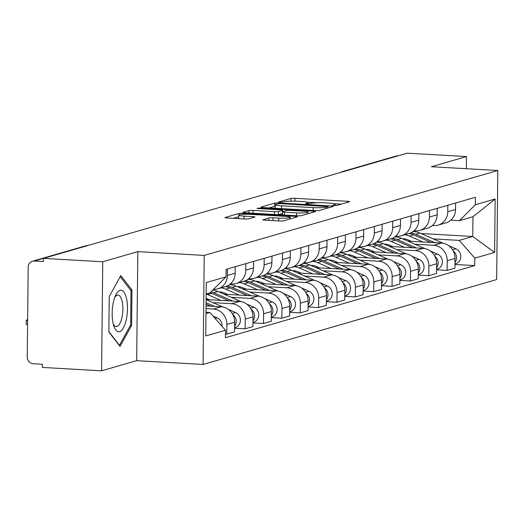 <?xml version="1.0" encoding="UTF-8"?>
<svg xmlns="http://www.w3.org/2000/svg" width="524" height="524" viewBox="0 0 524 524"><rect width="100%" height="100%" fill="white"/><g stroke="black" fill="none" stroke-linecap="round" stroke-linejoin="round"><path stroke-width="0.79" d="M334.194 205.48L337.05 205.362L349.331 201.812A3.144 0.373 0.6 0 0 349.547 201.674A3.144 0.373 0.6 0 0 347.563 201.308L294.953 198.301A3.144 0.373 0.6 0 0 290.872 198.472L278.598 202.022L279.836 202.375L284.277 201.799A10.054 1.192 0.6 0 1 297.331 201.262L301.713 201.511A10.054 1.192 0.6 0 1 308.073 202.683A10.054 1.192 0.6 0 1 307.365 203.116L305.623 203.666L307.018 203.928L311.459 203.351A10.054 1.192 0.6 0 1 324.507 202.814L328.895 203.063A10.054 1.192 0.6 0 1 335.255 204.242A10.054 1.192 0.6 0 1 334.548 204.668L332.806 205.225L334.194 205.48M263.035 219.628A3.144 0.373 0.6 0 0 262.812 219.766A3.144 0.373 0.6 0 0 264.803 220.132L279.561 220.977A3.144 0.373 0.6 0 0 283.641 220.807L297.272 216.864A3.144 0.373 0.6 0 0 297.494 216.733A3.144 0.373 0.6 0 0 295.51 216.366L242.9 213.36A3.144 0.373 0.6 0 0 238.82 213.523L225.189 217.467A3.144 0.373 0.6 0 0 224.966 217.604A3.144 0.373 0.6 0 0 226.951 217.971L244.78 218.986A3.144 0.373 0.6 0 0 248.861 218.822L254.697 217.133A3.144 0.373 0.6 0 0 254.913 217.002A3.144 0.373 0.6 0 0 252.928 216.635L244.086 216.13A8.41 0.996 0.6 0 1 238.774 215.148A8.41 0.996 0.6 0 1 250.269 214.342L284.905 216.32A8.41 0.996 0.6 0 1 290.217 217.303A8.41 0.996 0.6 0 1 278.722 218.108L272.952 217.774A3.144 0.373 0.6 0 0 268.871 217.945L263.035 219.903M204.216 255.417L137.819 251.618L102.737 261.764L43.485 258.378L407.227 153.185L466.478 156.571L431.403 166.717L497.8 170.51L204.216 255.417L203.076 364.462L496.66 279.561L497.8 170.51M315.494 210.583A3.144 0.373 0.6 0 0 319.575 210.419L333.212 206.476A3.144 0.373 0.6 0 0 333.428 206.338A3.144 0.373 0.6 0 0 331.443 205.971L278.834 202.965A3.144 0.373 0.6 0 0 274.753 203.135L261.122 207.078A3.144 0.373 0.6 0 0 260.9 207.209A3.144 0.373 0.6 0 0 262.891 207.576L315.494 210.583M315.245 211.67L301.608 215.613A3.144 0.373 0.6 0 1 297.527 215.777L244.924 212.77A3.144 0.373 0.6 0 1 242.933 212.403A3.144 0.373 0.6 0 1 243.156 212.272L248.992 210.583A3.144 0.373 0.6 0 1 253.066 210.419L274.406 211.637A3.144 0.373 0.6 0 0 278.48 211.467L282.351 210.347A3.144 0.373 0.6 0 0 282.574 210.216A3.144 0.373 0.6 0 0 280.582 209.849L258.371 208.578L256.983 208.323L259.989 208.113L313.476 211.165A3.144 0.373 0.6 0 1 315.461 211.532A3.144 0.373 0.6 0 1 315.245 211.67M102.737 261.764L101.597 370.815L42.339 367.429L42.372 364.252L33.143 363.721A6.406 5.915 -106.1 0 1 27.255 357.021L28.198 267.05A6.406 5.915 -106.1 0 1 32.377 261.24L85.7 245.815A6.406 5.915 73.9 0 1 87.547 245.612L34.217 261.031A6.406 5.915 -106.1 0 0 32.377 261.24M101.597 370.815L136.672 360.669L203.076 364.462M43.485 258.378L43.453 261.561L34.217 261.031M344.713 171.263L344.635 171.256A6.406 5.915 73.9 0 0 342.794 171.466L396.118 156.041A6.406 5.915 73.9 0 1 397.965 155.838L344.635 171.256A6.406 2.332 93.3 0 0 344.419 171.348M466.353 168.715L466.478 156.571M447.83 205.244L447.758 211.735A14.731 13.611 73.9 0 1 438.156 225.104L445.924 222.857A14.731 13.611 -106.1 0 0 455.533 209.489L455.598 202.998M414.936 244.217L433.702 245.291A14.731 13.611 73.9 0 1 447.247 260.697L455.015 258.45A14.731 13.611 -106.1 0 0 441.477 243.044L407.855 241.125M455.015 258.45L454.917 268.15L447.149 270.397L436.59 269.794M438.156 225.104A14.731 13.611 73.9 0 1 433.911 225.582L432.424 225.497M447.247 260.697L447.149 270.397M429.464 210.556L429.398 217.047A14.731 13.611 73.9 0 1 419.789 230.416L427.564 228.169A14.731 13.611 -106.1 0 0 437.167 214.801L437.232 208.31M418.224 275.1L428.783 275.709L436.551 273.463L436.656 263.762A14.731 13.611 -106.1 0 0 423.11 248.356L389.496 246.437M419.789 230.416A14.731 13.611 73.9 0 1 415.545 230.888L414.065 230.802M396.57 249.529L415.342 250.603A14.731 13.611 73.9 0 1 428.887 266.009L428.783 275.709M411.104 215.868L411.032 222.359A14.731 13.611 73.9 0 1 401.43 235.728L409.198 233.481A14.731 13.611 -106.1 0 0 418.8 220.113L418.873 213.622M399.864 280.412L410.416 281.015L418.191 278.768L418.29 269.074A14.731 13.611 -106.1 0 0 404.744 253.668L371.13 251.743M401.43 235.728A14.731 13.611 73.9 0 1 397.185 236.2L395.699 236.114M378.21 254.841L396.976 255.915A14.731 13.611 73.9 0 1 410.521 271.321L410.416 281.015M392.738 221.18L392.673 227.671A14.731 13.611 73.9 0 1 383.064 241.033L390.832 238.787A14.731 13.611 -106.1 0 0 400.441 225.425L400.506 218.934M381.498 285.724L392.057 286.327L399.825 284.08L399.923 274.386A14.731 13.611 -106.1 0 0 386.385 258.974L352.763 257.055M383.064 241.033A14.731 13.611 73.9 0 1 378.819 241.512L377.332 241.426M359.844 260.153L378.616 261.221A14.731 13.611 73.9 0 1 392.155 276.633L392.057 286.327M374.372 226.492L374.306 232.983A14.731 13.611 73.9 0 1 364.704 246.346L372.472 244.099A14.731 13.611 -106.1 0 0 382.075 230.737L382.14 224.246M363.139 291.036L373.691 291.639L381.459 289.392L381.564 279.698A14.731 13.611 -106.1 0 0 368.018 264.286L334.404 262.367M364.704 246.346A14.731 13.611 73.9 0 1 360.453 246.824L358.973 246.739M341.478 265.465L360.25 266.533A14.731 13.611 73.9 0 1 373.795 281.945L373.691 291.639M356.012 231.804L355.94 238.289A14.731 13.611 73.9 0 1 346.338 251.658L354.106 249.411A14.731 13.611 -106.1 0 0 363.708 236.042L363.78 229.558M344.772 296.348L355.331 296.951L363.099 294.704L363.197 285.004A14.731 13.611 -106.1 0 0 349.652 269.598L316.038 267.679M346.338 251.658A14.731 13.611 73.9 0 1 342.093 252.136L340.607 252.051M323.118 270.77L341.884 271.845A14.731 13.611 73.9 0 1 355.429 287.25L355.331 296.951M337.646 237.11L337.58 243.601A14.731 13.611 73.9 0 1 327.972 256.97L335.74 254.723A14.731 13.611 -106.1 0 0 345.349 241.354L345.414 234.863M326.406 301.66L336.965 302.263L344.733 300.016L344.838 290.316A14.731 13.611 -106.1 0 0 331.292 274.91L297.671 272.991M327.972 256.97A14.731 13.611 73.9 0 1 323.727 257.448L322.247 257.363M304.752 276.083L323.524 277.157A14.731 13.611 73.9 0 1 337.063 292.562L336.965 302.263M319.28 242.422L319.214 248.913A14.731 13.611 73.9 0 1 309.612 262.282L317.38 260.035A14.731 13.611 -106.1 0 0 326.983 246.666L327.055 240.175M308.047 306.966L318.599 307.568L326.367 305.322L326.472 295.628A14.731 13.611 -106.1 0 0 312.926 280.222L279.312 278.296M309.612 262.282A14.731 13.611 73.9 0 1 305.368 262.753L303.881 262.668M286.392 281.395L305.158 282.469A14.731 13.611 73.9 0 1 318.703 297.874L318.599 307.568M300.92 247.734L300.848 254.225A14.731 13.611 73.9 0 1 291.246 267.594L299.014 265.347A14.731 13.611 -106.1 0 0 308.623 251.978L308.688 245.487M289.68 312.278L300.239 312.88L308.007 310.634L308.105 300.94A14.731 13.611 -106.1 0 0 294.567 285.534L260.945 283.608M291.246 267.594A14.731 13.611 73.9 0 1 287.001 268.065L285.514 267.98M268.026 286.707L286.792 287.781A14.731 13.611 73.9 0 1 300.337 303.186L300.239 312.88M282.554 253.046L282.488 259.537A14.731 13.611 73.9 0 1 272.88 272.899L280.654 270.653A14.731 13.611 -106.1 0 0 290.257 257.291L290.322 250.799M271.314 317.59L281.873 318.192L289.641 315.946L289.746 306.252A14.731 13.611 -106.1 0 0 276.2 290.84L242.586 288.921M272.88 272.899A14.731 13.611 73.9 0 1 268.635 273.377L267.155 273.292M249.66 292.019L268.432 293.086A14.731 13.611 73.9 0 1 281.978 308.498L281.873 318.192M264.194 258.358L264.122 264.843A14.731 13.611 73.9 0 1 254.52 278.211L262.288 275.965A14.731 13.611 -106.1 0 0 271.891 262.596L271.963 256.112M252.954 322.902L263.507 323.505L271.281 321.258L271.38 311.557A14.731 13.611 -106.1 0 0 257.834 296.152L224.22 294.233M254.52 278.211A14.731 13.611 73.9 0 1 250.276 278.689L248.789 278.604M231.3 297.324L250.066 298.398A14.731 13.611 73.9 0 1 263.611 313.804L263.507 323.505M245.828 263.664L245.763 270.155A14.731 13.611 73.9 0 1 236.154 283.523L243.922 281.277A14.731 13.611 -106.1 0 0 253.531 267.908L253.596 261.417M234.588 328.214L245.147 328.817L252.915 326.57L253.013 316.869A14.731 13.611 -106.1 0 0 239.475 301.464L206.102 299.558M236.154 283.523A14.731 13.611 73.9 0 1 231.909 284.001L230.422 283.916M212.934 302.636L231.706 303.71A14.731 13.611 73.9 0 1 245.245 319.116L245.147 328.817M227.462 268.976L227.396 275.467A14.731 13.611 73.9 0 1 217.794 288.835L225.562 286.589A14.731 13.611 -106.1 0 0 235.165 273.22L235.237 266.729M225.458 334.05L226.781 334.129L234.549 331.875L234.654 322.181A14.731 13.611 -106.1 0 0 221.108 306.776L206.037 305.911M217.794 288.835A14.731 13.611 73.9 0 1 213.569 289.313M206.004 308.603L213.34 309.022A14.731 13.611 73.9 0 1 226.885 324.428L226.781 334.129M433.296 238.905L459.214 240.392L472.753 236.475L472.956 216.759L459.424 220.676L450.791 220.185M420.962 233.514L472.753 236.475L494.597 252.424L474.816 258.142L459.214 240.392M459.424 220.676L475.379 204.727L495.154 199.009L494.597 252.424M205.952 313.634L209.895 312.494L225.497 330.244L225.418 337.718L474.737 265.609L474.816 258.142M225.497 330.244L205.722 335.963L206.279 282.554L226.054 276.836L210.098 292.785L206.161 293.918M475.379 204.727L475.458 197.26L226.132 269.362L226.054 276.836M137.819 251.618L136.672 360.669M108.868 332.013L120.042 346.443L131.59 325.443L131.956 290.014L120.782 275.585L109.241 296.584L108.868 332.013M209.895 312.494L205.971 312.271M454.956 264.482L474.737 265.609M495.154 199.009L472.956 216.759M130.456 289.929L131.956 290.014M130.417 325.378L131.59 325.443M341.301 204.131L334.351 203.738M316.968 202.742L307.175 202.185M275.179 206.22A3.144 0.373 0.6 0 0 274.72 206.312L269.12 207.93M327.847 206.607L280.432 203.62L275.899 204.216A10.054 1.192 0.6 0 0 275.198 204.648A10.054 1.192 0.6 0 0 281.558 205.821L313.123 207.628A10.054 1.192 0.6 0 0 326.17 207.091L327.847 206.607L327.834 208.028M275.198 204.648L275.166 207.825A10.054 1.192 0.6 0 0 276.063 208.329M278.316 214.683A3.144 0.373 0.6 0 0 278.447 214.65L282.318 213.53A3.144 0.373 0.6 0 0 282.338 213.523M296.545 212.901A8.41 0.996 0.6 0 0 308.04 212.096A8.41 0.996 0.6 0 0 302.721 211.113L290.519 210.419A3.144 0.373 0.6 0 0 286.445 210.583L282.574 211.703A3.144 0.373 0.6 0 0 282.351 211.84A3.144 0.373 0.6 0 0 284.342 212.207L296.545 212.901L296.512 215.724M238.774 215.148L238.734 218.325A8.41 0.996 0.6 0 0 239.245 218.672M238.754 216.713L233.18 218.325M411.34 241.322L408.104 239.907A15.052 13.906 -106.1 0 0 402.458 238.761M408.975 233.54A19.211 17.751 73.9 0 1 413.678 234.863L431.029 242.448M404.738 234.772A19.211 17.751 73.9 0 1 409.441 236.088L422.927 241.983M404.679 238.911A15.052 13.906 -106.1 0 0 404.07 239.468M410.718 232.931A19.211 17.751 73.9 0 1 415.683 234.28L434.855 242.664M413.076 231.595A19.211 17.751 73.9 0 1 419.921 233.056L443.291 243.28M448.583 245.592L455.893 248.789A8.004 7.395 73.9 0 1 460.773 256.668A8.004 7.395 73.9 0 1 455.553 263.827L454.956 263.998M453.195 250.917A8.004 7.395 73.9 0 1 454.976 262.504M392.98 246.634L389.745 245.219A15.052 13.906 -106.1 0 0 384.099 244.073M390.616 238.852A19.211 17.751 73.9 0 1 395.312 240.169L412.663 247.76M386.378 240.077A19.211 17.751 73.9 0 1 391.074 241.4L404.567 247.295M386.312 244.223A15.052 13.906 -106.1 0 0 385.71 244.78M392.352 238.243A19.211 17.751 73.9 0 1 397.316 239.592L416.488 247.976M394.71 236.9A19.211 17.751 73.9 0 1 401.554 238.368L424.931 248.592M430.217 250.904L437.533 254.101A8.004 7.395 73.9 0 1 442.407 261.98A8.004 7.395 73.9 0 1 437.193 269.139L436.597 269.31M434.835 256.223A8.004 7.395 73.9 0 1 436.61 267.816M374.614 251.946L371.378 250.531A15.052 13.906 -106.1 0 0 365.732 249.385M372.25 244.164A19.211 17.751 73.9 0 1 376.953 245.481L394.303 253.066M368.012 245.389A19.211 17.751 73.9 0 1 372.715 246.706L386.201 252.607M367.953 249.535A15.052 13.906 -106.1 0 0 367.344 250.092M373.992 243.555A19.211 17.751 73.9 0 1 378.95 244.904L398.129 253.288M376.343 242.212A19.211 17.751 73.9 0 1 383.188 243.68L406.565 253.898M411.857 256.216L419.167 259.413A8.004 7.395 73.9 0 1 424.047 267.286A8.004 7.395 73.9 0 1 418.827 274.452L418.231 274.622M416.469 261.535A8.004 7.395 73.9 0 1 418.25 273.122M126.553 298.732A20.816 7.572 93.3 0 0 115.575 295.392A20.816 7.572 93.3 0 0 113.079 323.229A20.816 7.572 93.3 0 0 113.826 325.987A20.816 7.572 93.3 0 0 124.037 326.629A20.816 7.572 93.3 0 0 126.553 298.732M113.21 323.799A15.759 5.738 93.3 0 0 116.204 326.557A15.759 5.738 93.3 0 0 121.837 318.101A15.759 5.738 93.3 0 0 122.203 301.549A15.759 5.738 93.3 0 0 118.005 295.091A15.759 5.738 93.3 0 0 114.717 297.488M120.186 276.672L131 290.637L130.646 324.959L119.459 345.303L108.874 331.633M356.248 257.258L353.019 255.843A15.052 13.906 -106.1 0 0 347.366 254.697M353.883 249.476A19.211 17.751 73.9 0 1 358.586 250.793L375.937 258.378M349.646 250.701A19.211 17.751 73.9 0 1 354.348 252.018L367.841 257.919M349.587 254.847A15.052 13.906 -106.1 0 0 348.984 255.404M355.626 248.867A19.211 17.751 73.9 0 1 360.591 250.217L379.762 258.601M357.984 247.524A19.211 17.751 73.9 0 1 364.828 248.992L388.205 259.21M393.491 261.522L400.801 264.718A8.004 7.395 73.9 0 1 405.681 272.598A8.004 7.395 73.9 0 1 400.46 279.757L399.871 279.934M398.102 266.847A8.004 7.395 73.9 0 1 399.884 278.434M337.888 262.563L334.653 261.149A15.052 13.906 -106.1 0 0 329.007 260.009M335.524 254.788A19.211 17.751 73.9 0 1 340.227 256.105L357.571 263.69M331.286 256.013A19.211 17.751 73.9 0 1 335.989 257.33L349.475 263.225M331.22 260.153A15.052 13.906 -106.1 0 0 330.618 260.71M337.26 254.173A19.211 17.751 73.9 0 1 342.224 255.529L361.396 263.906M339.618 252.837A19.211 17.751 73.9 0 1 346.462 254.297L369.839 264.522M375.132 266.834L382.441 270.03A8.004 7.395 73.9 0 1 387.315 277.91A8.004 7.395 73.9 0 1 382.101 285.069L381.505 285.246M379.743 272.159A8.004 7.395 73.9 0 1 381.518 283.746M319.522 267.875L316.286 266.461A15.052 13.906 -106.1 0 0 310.64 265.321M317.158 260.094A19.211 17.751 73.9 0 1 321.86 261.417L339.211 269.002M312.92 261.325A19.211 17.751 73.9 0 1 317.623 262.642L331.109 268.537M312.861 265.465A15.052 13.906 -106.1 0 0 312.252 266.022M318.9 259.485A19.211 17.751 73.9 0 1 323.858 260.834L343.037 269.218M321.251 258.149A19.211 17.751 73.9 0 1 328.096 259.609L351.473 269.834M356.765 272.146L364.075 275.342A8.004 7.395 73.9 0 1 368.955 283.222A8.004 7.395 73.9 0 1 363.735 290.381L363.139 290.551M361.377 277.471A8.004 7.395 73.9 0 1 363.158 289.058M301.156 273.187L297.927 271.773A15.052 13.906 -106.1 0 0 292.281 270.626M298.791 265.406A19.211 17.751 73.9 0 1 303.494 266.729L320.845 274.314M294.553 266.631A19.211 17.751 73.9 0 1 299.256 267.954L312.749 273.849M294.495 270.777A15.052 13.906 -106.1 0 0 293.892 271.334M300.534 264.797A19.211 17.751 73.9 0 1 305.499 266.146L324.67 274.53M302.892 263.461A19.211 17.751 73.9 0 1 309.736 264.921L333.113 275.146M338.399 277.458L345.716 280.654A8.004 7.395 73.9 0 1 350.589 288.534A8.004 7.395 73.9 0 1 345.368 295.693L344.779 295.863M343.017 282.777A8.004 7.395 73.9 0 1 344.792 294.37M282.796 278.499L279.561 277.085A15.052 13.906 -106.1 0 0 273.914 275.938M280.432 270.718A19.211 17.751 73.9 0 1 285.135 272.035L302.486 279.626M276.194 271.943A19.211 17.751 73.9 0 1 280.897 273.259L294.383 279.161M276.128 276.089A15.052 13.906 -106.1 0 0 275.526 276.646M282.174 270.109A19.211 17.751 73.9 0 1 287.132 271.458L306.304 279.842M284.525 268.766A19.211 17.751 73.9 0 1 291.37 270.233L314.747 280.451M320.04 282.77L327.349 285.966A8.004 7.395 73.9 0 1 332.229 293.84A8.004 7.395 73.9 0 1 327.009 301.005L326.413 301.176M324.651 288.089A8.004 7.395 73.9 0 1 326.426 299.676M264.43 283.812L261.194 282.397A15.052 13.906 -106.1 0 0 255.548 281.25M262.066 276.03A19.211 17.751 73.9 0 1 266.768 277.347L284.119 284.932M257.828 277.255A19.211 17.751 73.9 0 1 262.531 278.572L276.017 284.473M257.769 281.401A15.052 13.906 -106.1 0 0 257.166 281.958M263.808 275.421A19.211 17.751 73.9 0 1 268.773 276.77L287.945 285.154M266.166 274.078A19.211 17.751 73.9 0 1 273.011 275.545L296.387 285.763M301.673 288.076L308.983 291.272A8.004 7.395 73.9 0 1 313.863 299.152A8.004 7.395 73.9 0 1 308.643 306.317L308.047 306.488M306.285 293.401A8.004 7.395 73.9 0 1 308.066 304.988M246.07 289.117L242.835 287.709A15.052 13.906 -106.1 0 0 237.189 286.562M243.706 281.342A19.211 17.751 73.9 0 1 248.402 282.659L265.753 290.244M239.468 282.567A19.211 17.751 73.9 0 1 244.164 283.884L257.657 289.785M239.403 286.707A15.052 13.906 -106.1 0 0 238.8 287.263M245.442 280.726A19.211 17.751 73.9 0 1 250.407 282.082L269.578 290.466M247.8 279.39A19.211 17.751 73.9 0 1 254.644 280.851L278.021 291.075M283.314 293.388L290.623 296.584A8.004 7.395 73.9 0 1 295.497 304.464A8.004 7.395 73.9 0 1 290.283 311.623L289.687 311.8M287.925 298.713A8.004 7.395 73.9 0 1 289.7 310.3M227.704 294.429L224.469 293.014A15.052 13.906 -106.1 0 0 218.822 291.875M225.34 286.654A19.211 17.751 73.9 0 1 230.043 287.971L247.393 295.556M221.102 287.879A19.211 17.751 73.9 0 1 225.805 289.196L239.291 295.091M221.043 292.019A15.052 13.906 -106.1 0 0 220.434 292.575M227.082 286.038A19.211 17.751 73.9 0 1 232.04 287.388L251.219 295.772M229.433 284.702A19.211 17.751 73.9 0 1 236.278 286.163L259.655 296.387M264.947 298.7L272.257 301.896A8.004 7.395 73.9 0 1 277.137 309.776A8.004 7.395 73.9 0 1 271.917 316.935L271.321 317.105M269.559 304.025A8.004 7.395 73.9 0 1 271.34 315.612M209.338 299.741L206.115 298.333M210.176 292.7A19.211 17.751 73.9 0 1 211.676 293.283L229.027 300.868M206.161 294.003A19.211 17.751 73.9 0 1 207.439 294.508L220.932 300.403M211.08 291.796A19.211 17.751 73.9 0 1 213.681 292.7L232.853 301.084M212.777 290.106A19.211 17.751 73.9 0 1 217.918 291.475L241.295 301.7M246.581 304.012L253.891 307.208A8.004 7.395 73.9 0 1 258.771 315.088A8.004 7.395 73.9 0 1 253.551 322.247L252.961 322.417M251.193 309.33A8.004 7.395 73.9 0 1 252.974 320.924M206.05 304.162L210.661 306.18M206.07 302.715L214.486 306.396M206.102 299.649L222.929 307.005M228.222 309.324L235.531 312.52A8.004 7.395 73.9 0 1 240.405 320.4A8.004 7.395 73.9 0 1 235.191 327.559L234.595 327.729M232.833 314.642A8.004 7.395 73.9 0 1 234.608 326.236M27.648 319.889A3.681 0.439 0.6 0 0 26.246 320.216A3.681 0.439 0.6 0 0 27.641 320.577M212.967 315.992L217.165 317.832A8.004 7.395 73.9 0 1 222.012 326.282M27.595 324.71A3.681 0.439 -179.4 0 1 26.2 324.349L26.246 320.216M245.245 319.116L253.013 316.869M263.611 313.804L271.38 311.557M281.978 308.498L289.746 306.252M300.337 303.186L308.105 300.94M318.703 297.874L326.472 295.628M337.063 292.562L344.838 290.316M355.429 287.25L363.197 285.004M373.795 281.945L381.564 279.698M392.155 276.633L399.923 274.386M410.521 271.321L418.29 269.074M428.887 266.009L436.656 263.762M226.885 324.428L234.654 322.181M213.34 309.022L221.108 306.776M231.706 303.71L239.475 301.464M245.763 270.155L253.531 267.908M250.066 298.398L257.834 296.152M264.122 264.843L271.891 262.596M268.432 293.086L276.2 290.84M282.488 259.537L290.257 257.291M286.792 287.781L294.567 285.534M300.848 254.225L308.623 251.978M305.158 282.469L312.926 280.222M319.214 248.913L326.983 246.666M323.524 277.157L331.292 274.91M337.58 243.601L345.349 241.354M341.884 271.845L349.652 269.598M355.94 238.289L363.708 236.042M360.25 266.533L368.018 264.286M374.306 232.983L382.075 230.737M378.616 261.221L386.385 258.974M392.673 227.671L400.441 225.425M396.976 255.915L404.744 253.668M411.032 222.359L418.8 220.113M415.342 250.603L423.11 248.356M429.398 217.047L437.167 214.801M433.702 245.291L441.477 243.044M447.758 211.735L455.533 209.489M227.396 275.467L235.165 273.22M87.626 245.612L87.547 245.612A6.406 2.332 93.3 0 1 87.763 245.573A6.406 6.406 0 0 0 85.7 245.815M334.541 205.493L334.548 204.668M307.359 203.941L307.365 203.116M290.846 201.157L290.872 198.472M294.92 201.164L294.953 198.301M347.55 202.323L347.563 201.308M274.72 206.312L274.753 203.135M278.827 203.6L278.834 202.965M331.43 206.987L331.443 205.971M281.526 208.644L281.558 205.821M313.09 210.445L313.123 207.628M326.157 208.513L326.17 207.091M248.966 213.006L248.992 210.583M253.04 213.235L253.066 210.419M274.373 214.454L274.406 211.637M278.447 214.65L278.48 211.467M282.318 213.53L282.351 210.347M259.983 208.67L259.989 208.113M313.463 212.181L313.476 211.165M284.309 215.023L284.342 212.207M268.845 220.362L268.871 217.945M272.919 220.597L272.952 217.774M278.689 220.925L278.722 218.108M244.06 218.947L244.086 216.13M252.915 217.65L252.928 216.635M238.806 215.056L238.82 213.523M242.887 214.336L242.9 213.36M295.497 217.381L295.51 216.366M413.678 234.863L409.441 236.088M419.921 233.056L415.683 234.28M455.893 248.789L452.526 249.765M395.312 240.169L391.074 241.4M401.554 238.368L397.316 239.592M437.533 254.101L434.167 255.07M376.953 245.481L372.715 246.706M383.188 243.68L378.95 244.904M419.167 259.413L415.801 260.382M358.586 250.793L354.348 252.018M364.828 248.992L360.591 250.217M400.801 264.718L397.434 265.694M340.227 256.105L335.989 257.33M346.462 254.297L342.224 255.529M382.441 270.03L379.075 271.006M321.86 261.417L317.623 262.642M328.096 259.609L323.858 260.834M364.075 275.342L360.709 276.318M303.494 266.729L299.256 267.954M309.736 264.921L305.499 266.146M345.716 280.654L342.342 281.624M285.135 272.035L280.897 273.259M291.37 270.233L287.132 271.458M327.349 285.966L323.983 286.936M266.768 277.347L262.531 278.572M273.011 275.545L268.773 276.77M308.983 291.272L305.616 292.248M248.402 282.659L244.164 283.884M254.644 280.851L250.407 282.082M290.623 296.584L287.257 297.56M230.043 287.971L225.805 289.196M236.278 286.163L232.04 287.388M272.257 301.896L268.891 302.872M211.676 293.283L207.439 294.508M217.918 291.475L213.681 292.7M253.891 307.208L250.524 308.184M235.531 312.52L232.165 313.49M217.165 317.832L215.109 318.428M342.794 171.466A6.406 6.406 0 0 0 340.908 172.363M335.242 205.506L335.255 204.242M308.06 203.954L308.073 202.683M327.985 207.982L327.998 206.515M282.554 211.709L282.574 210.216M308.02 213.759L308.04 212.096M282.318 214.912L282.351 211.84M290.204 218.908L290.217 217.303"/></g></svg>
